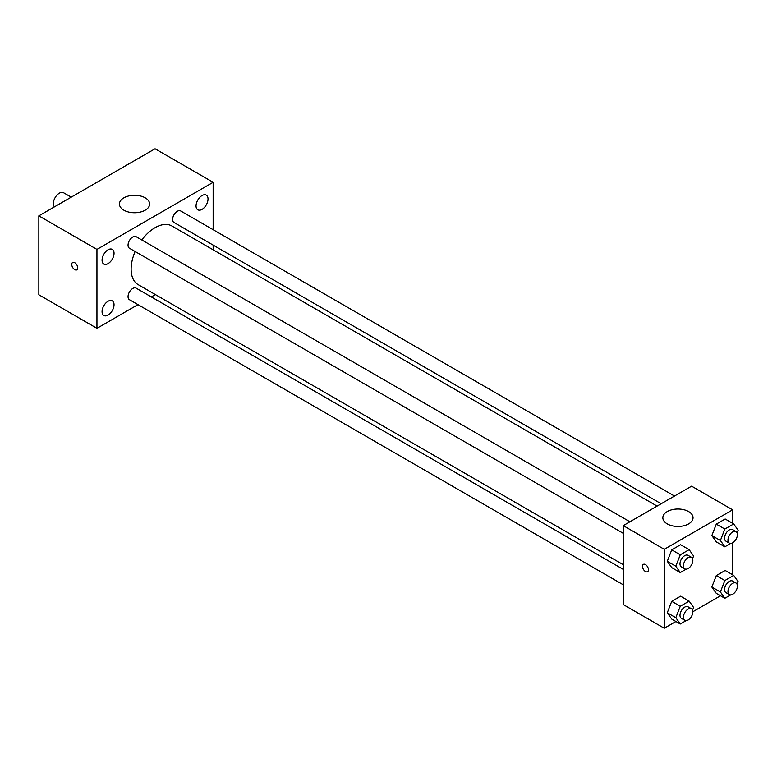 <?xml version="1.0" encoding="UTF-8"?>
<svg xmlns="http://www.w3.org/2000/svg" width="777" height="777" viewBox="0 0 777 777"><rect width="100%" height="100%" fill="white"/><g stroke="black" fill="none" stroke-linecap="round" stroke-linejoin="round"><path stroke-width="1.17" d="M71.231 197.154L63.588 192.745A8.46 4.885 120 0 0 57.071 195.008A8.46 4.885 120 0 0 53.37 203.516A8.46 4.885 120 0 0 54.448 206.847M137.985 304.623L96.95 328.321L38.85 294.774L38.85 215.851L155.05 148.766L213.151 182.304L213.151 229.701M202.039 195.542A8.469 4.885 120 0 0 196.503 203.001A8.469 4.885 120 0 0 197.805 209.79A8.469 4.885 120 0 0 206.274 204.895A8.469 4.885 120 0 0 206.274 195.124A8.469 4.885 120 0 0 202.039 195.542M108.052 249.796A8.469 4.885 120 0 0 102.525 257.265A8.469 4.885 120 0 0 103.827 264.044A8.469 4.885 120 0 0 112.286 259.159A8.469 4.885 120 0 0 112.286 249.378A8.469 4.885 120 0 0 108.052 249.796M108.052 301.262A8.469 4.885 120 0 0 102.525 308.722A8.469 4.885 120 0 0 103.827 315.511A8.469 4.885 120 0 0 112.286 310.615A8.469 4.885 120 0 0 112.286 300.845A8.469 4.885 120 0 0 108.052 301.262M96.95 328.321L96.95 249.398L38.85 215.851M96.95 249.398L213.151 182.304M145.221 210.178A15.103 8.722 180 0 1 128.759 212.072A15.103 8.722 180 0 1 119.435 204.011A15.103 8.722 180 0 1 134.547 195.289A15.103 8.722 180 0 1 149.65 204.011A15.103 8.722 180 0 1 145.221 210.178M155.39 294.58L151.33 296.921M77.729 267.89A4.225 2.438 60 0 1 76.845 269.833A4.225 2.438 60 0 1 72.62 267.385A4.225 2.438 60 0 1 72.62 262.5A4.225 2.438 60 0 1 75.884 263.636A4.225 2.438 60 0 1 77.729 267.89M76.855 269.823A4.225 2.438 60 0 1 72.62 267.385A4.225 2.438 60 0 1 72.62 262.5M213.151 245.095L213.151 249.796M674.494 496.056L180.662 210.946A6.672 3.846 120 0 0 177.331 211.276A6.672 3.846 120 0 0 172.611 219.444A6.672 3.846 120 0 0 173.999 222.494L661.149 503.749M623.261 569.386L136.101 288.131A6.672 3.846 120 0 0 132.77 288.461A6.672 3.846 120 0 0 128.05 296.629A6.672 3.846 120 0 0 129.429 299.689L623.261 584.79M629.924 521.785L136.101 236.674A6.672 3.846 120 0 0 132.77 237.004A6.672 3.846 120 0 0 128.409 242.88A6.672 3.846 120 0 0 129.429 248.222L623.261 533.333M135.13 251.515A33.829 19.532 120 0 0 131.128 269.124A33.829 19.532 120 0 0 138.131 284.615L623.261 564.694M657.089 506.099L171.96 226.01A33.829 19.532 120 0 0 141.802 239.967M675.922 621.503L664.267 628.234L623.261 604.555L623.261 525.631L691.608 486.169L732.624 509.848L732.624 523.309M720.493 595.774L692.841 611.742M716.287 541.89L711.849 535.576L716.287 524.135L725.164 519.007L716.287 524.135L711.849 535.576L716.287 541.89L724.834 546.823L720.396 540.501L724.834 529.059L733.711 523.941L738.15 530.254L737.111 532.915M671.726 619.075L667.278 612.762L671.726 601.32L680.603 596.192L671.726 601.32L667.278 612.762L671.726 619.075L680.263 624.009L675.825 617.696L680.263 606.254L689.141 601.126L693.589 607.439L692.55 610.11M732.624 542.841L732.624 574.766M664.267 628.234L664.267 549.31L732.624 509.848M716.287 593.346L711.849 587.033L716.287 575.592L725.164 570.464L716.287 575.592L711.849 587.033L716.287 593.346L724.834 598.28L720.396 591.967L724.834 580.526L733.711 575.398L738.15 581.711L737.111 584.382M671.726 567.618L667.278 561.305L671.726 549.863L680.603 544.735L671.726 549.863L667.278 561.305L671.726 567.618L680.263 572.552L675.825 566.239L680.263 554.797L689.141 549.669L693.589 555.982L692.55 558.644M664.267 549.31L623.261 525.631M667.258 523.902A15.103 8.722 180 0 1 662.839 517.735A15.103 8.722 180 0 1 677.942 509.022A15.103 8.722 180 0 1 693.045 517.735A15.103 8.722 180 0 1 683.721 525.796A15.103 8.722 180 0 1 667.258 523.902M648.465 569.784A4.225 2.438 60 0 1 647.591 571.717A4.225 2.438 60 0 1 643.356 569.279A4.225 2.438 60 0 1 643.356 564.393A4.225 2.438 60 0 1 646.619 565.52A4.225 2.438 60 0 1 648.465 569.784M647.591 571.717A4.225 2.438 60 0 1 643.356 569.269A4.225 2.438 60 0 1 643.356 564.393M686.12 569.172L680.263 572.552M691.462 557.303L688.043 555.332A6.672 3.846 120 0 0 682.905 557.119A6.672 3.846 120 0 0 679.992 563.83A6.672 3.846 120 0 0 681.371 566.889L684.79 568.861A6.672 3.846 120 0 0 691.462 565.005A6.672 3.846 120 0 0 691.462 557.303A6.672 3.846 120 0 0 686.314 559.09A6.672 3.846 120 0 0 683.41 565.802A6.672 3.846 120 0 0 684.79 568.861M675.825 566.239L667.278 561.305M680.263 554.797L671.726 549.863M689.141 549.669L680.603 544.735M730.691 543.444L724.834 546.823M736.023 531.575L732.604 529.603A6.672 3.846 120 0 0 727.466 531.39A6.672 3.846 120 0 0 724.553 538.102A6.672 3.846 120 0 0 725.932 541.151L729.35 543.133A6.672 3.846 120 0 0 736.023 539.277A6.672 3.846 120 0 0 736.023 531.575A6.672 3.846 120 0 0 730.885 533.362A6.672 3.846 120 0 0 727.971 540.073A6.672 3.846 120 0 0 729.35 543.133M720.396 540.501L711.849 535.576M724.834 529.059L716.287 524.135M733.711 523.941L725.164 519.007M686.12 620.629L680.263 624.009M691.462 608.77L688.043 606.788A6.672 3.846 120 0 0 682.905 608.576A6.672 3.846 120 0 0 679.992 615.287A6.672 3.846 120 0 0 681.371 618.346L684.79 620.318A6.672 3.846 120 0 0 691.462 616.472A6.672 3.846 120 0 0 691.462 608.77A6.672 3.846 120 0 0 686.314 610.557A6.672 3.846 120 0 0 683.41 617.268A6.672 3.846 120 0 0 684.79 620.318M675.825 617.696L667.278 612.762M680.263 606.254L671.726 601.32M689.141 601.126L680.603 596.192M730.691 594.9L724.834 598.28M736.023 583.032L732.604 581.06A6.672 3.846 120 0 0 727.466 582.847A6.672 3.846 120 0 0 724.553 589.558A6.672 3.846 120 0 0 725.932 592.618L729.35 594.59A6.672 3.846 120 0 0 736.023 590.734A6.672 3.846 120 0 0 736.023 583.032A6.672 3.846 120 0 0 730.885 584.819A6.672 3.846 120 0 0 727.971 591.54A6.672 3.846 120 0 0 729.35 594.59M720.396 591.967L711.849 587.033M724.834 580.526L716.287 575.592M733.711 575.398L725.164 570.464"/></g></svg>
